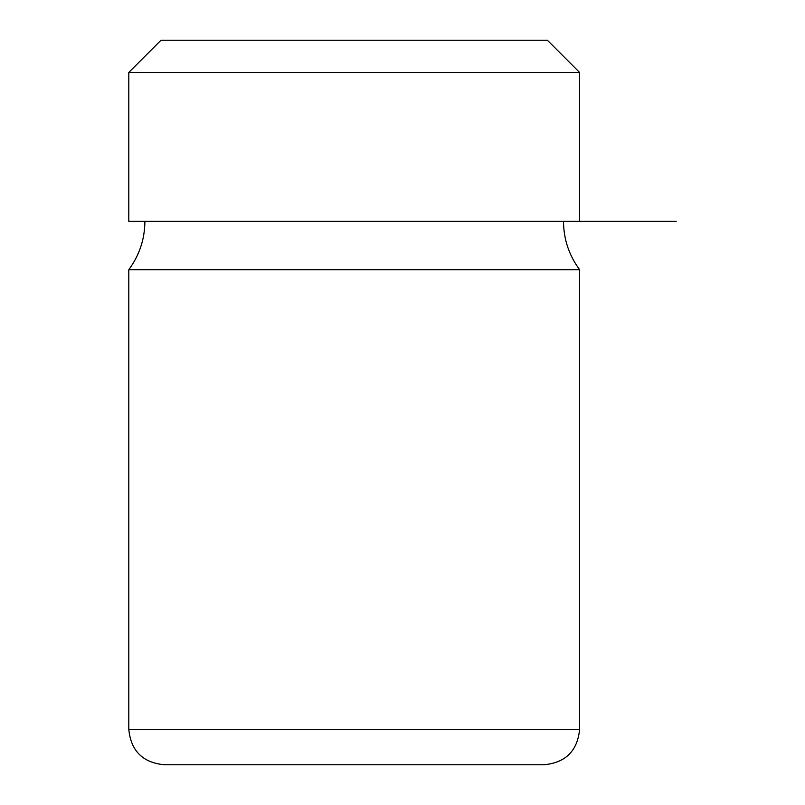 <?xml version="1.0" encoding="UTF-8"?>
<svg xmlns="http://www.w3.org/2000/svg" width="805" height="805" viewBox="0 0 805 805"><rect width="100%" height="100%" fill="white"/><g stroke="black" fill="none" stroke-linecap="round" stroke-linejoin="round"><path stroke-width="1.21" d="M547.4 40.25L161 40.25L128.8 72.45L579.6 72.45L547.4 40.25M128.8 72.45L128.8 221.375L676.2 221.375M579.6 269.675L579.6 729.33L128.8 729.33L128.8 269.675L579.6 269.675C569.014 255.316 563.651 239.216 563.5 221.375M128.8 729.33C130.893 750.844 142.706 762.647 164.22 764.75L544.18 764.75C565.694 762.647 577.507 750.844 579.6 729.33M217.35 764.75L234.104 764.75M579.6 221.375L579.6 72.45M128.8 269.675C139.386 255.316 144.749 239.216 144.9 221.375"/></g></svg>
